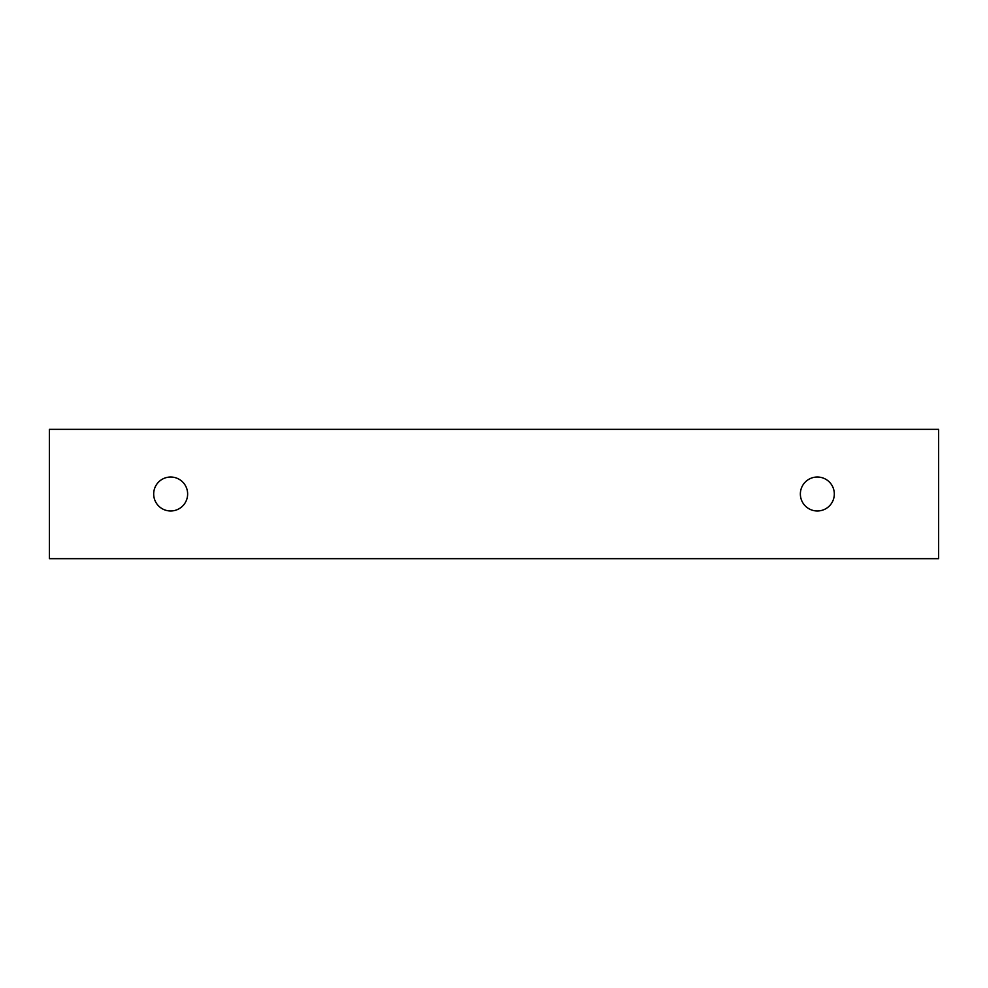 <?xml version="1.0" encoding="UTF-8"?>
<svg xmlns="http://www.w3.org/2000/svg" width="988" height="988" viewBox="0 0 988 988"><rect width="100%" height="100%" fill="white"/><g stroke="black" fill="none" stroke-linecap="round" stroke-linejoin="round"><path stroke-width="1.48" d="M834.317 494A16.981 16.981 0 0 0 817.348 477.019A16.981 16.981 0 0 0 800.366 494A16.981 16.981 0 0 0 817.348 510.981A16.981 16.981 0 0 0 834.317 494M187.634 494A16.981 16.981 0 0 0 170.652 477.019A16.981 16.981 0 0 0 153.683 494A16.981 16.981 0 0 0 170.652 510.981A16.981 16.981 0 0 0 187.634 494M49.4 558.665L49.4 429.335L938.6 429.335L938.6 558.665L49.4 558.665"/></g></svg>

